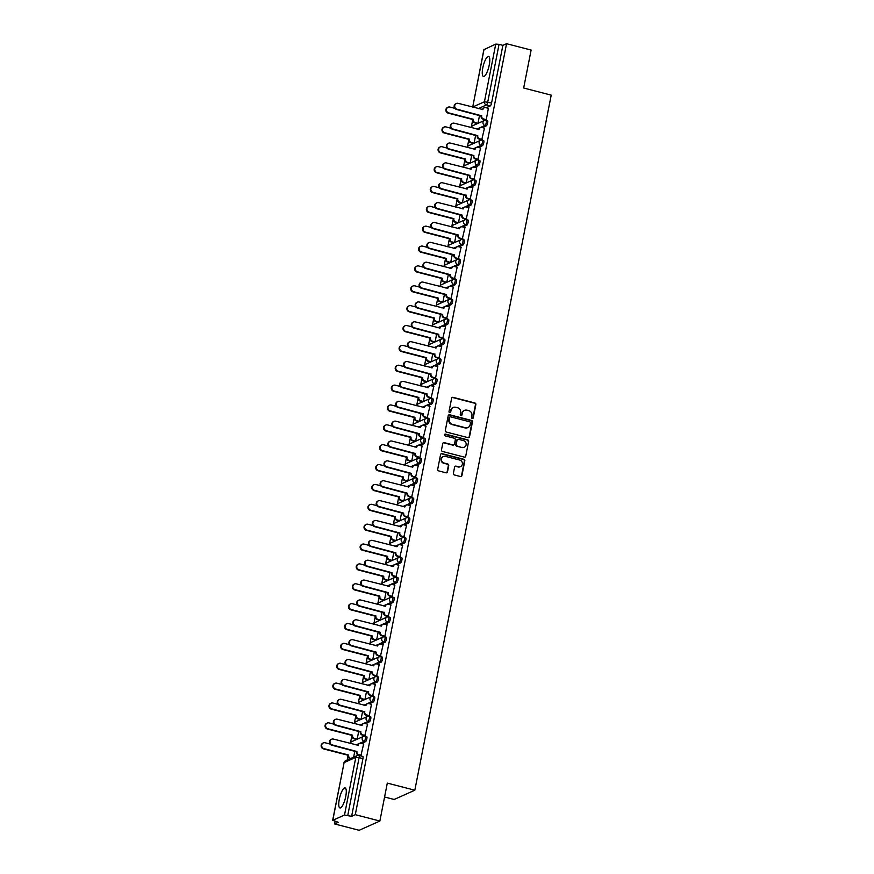 <?xml version="1.0" encoding="UTF-8"?>
<svg xmlns="http://www.w3.org/2000/svg" width="874" height="874" viewBox="0 0 874 874"><rect width="100%" height="100%" fill="white"/><g stroke="black" fill="none" stroke-linecap="round" stroke-linejoin="round"><path stroke-width="1.31" d="M472.244 418.482A0.907 0.852 65.9 0 0 473.26 417.827L475.86 404.542A1.3 1.224 65.9 0 0 474.899 402.98L453.082 397.331A1.3 1.224 65.9 0 0 451.629 398.26L449.017 411.545A0.907 0.852 65.9 0 0 450.241 412.594A0.907 0.852 65.9 0 0 450.711 411.982L451.05 410.267A4.162 3.911 65.9 0 1 455.715 407.273L457.539 407.743A4.162 3.911 65.9 0 1 460.631 412.747L460.292 414.462A0.907 0.852 65.9 0 0 461.516 415.521A0.907 0.852 65.9 0 0 461.985 414.91L462.324 413.183A4.162 3.911 65.9 0 1 466.989 410.19L468.803 410.66A4.162 3.911 65.9 0 1 471.894 415.663L471.567 417.39A0.907 0.852 65.9 0 0 472.244 418.482M472.561 418.504A0.907 0.852 65.9 0 0 472.845 418.012L475.445 404.728A1.3 1.224 65.9 0 0 474.484 403.165L452.666 397.517A1.3 1.224 65.9 0 0 452.109 397.506M450.023 412.659A0.907 0.852 65.9 0 0 450.307 412.167L451.05 410.267M461.286 415.576A0.907 0.852 65.9 0 0 461.57 415.084L462.324 413.183M345.743 796.487A10.346 2.83 -75.5 0 0 345.11 787.922A10.346 2.83 -75.5 0 0 339.287 799.382A10.346 2.83 -75.5 0 0 339.92 807.947A10.346 2.83 -75.5 0 0 345.743 796.487M489.254 64.993A10.346 2.83 -75.5 0 0 488.621 56.428A10.346 2.83 -75.5 0 0 482.798 67.888A10.346 2.83 -75.5 0 0 483.431 76.453A10.346 2.83 -75.5 0 0 489.254 64.993M453.377 473.391A1.3 1.224 65.9 0 0 454.349 474.953L460.467 476.538A1.3 1.224 65.9 0 0 461.92 475.609L464.815 460.86A1.3 1.224 65.9 0 0 463.854 459.287L442.036 453.639A1.3 1.224 65.9 0 0 440.572 454.578L437.688 469.327A1.3 1.224 65.9 0 0 438.65 470.889L446.046 472.812A1.3 1.224 65.9 0 0 447.499 471.873L448.733 465.558A1.3 1.224 65.9 0 0 447.772 463.996L444.101 463.045A3.485 3.267 65.9 0 1 443.337 456.523A3.485 3.267 65.9 0 1 445.412 456.359L459.779 460.074A3.485 3.267 65.9 0 1 460.543 466.596A3.485 3.267 65.9 0 1 458.468 466.76L456.075 466.148A1.3 1.224 65.9 0 0 454.611 467.077L453.377 473.391M506.549 43.7L531.119 50.069L523.668 88.012L551.21 95.146L414.833 790.216L387.302 783.093L379.862 821.036L355.292 814.677L506.549 43.7L502.878 45.339L499.054 44.345L487.736 102.04A2.655 0.721 104.5 0 1 486.414 104.956L478.329 108.573M468.093 437.666A1.3 1.224 65.9 0 0 469.546 436.727L472.441 421.978A1.3 1.224 65.9 0 0 471.479 420.416L449.662 414.768A1.3 1.224 65.9 0 0 448.209 415.707L445.314 430.456A1.3 1.224 65.9 0 0 446.275 432.018L468.093 437.666M468.628 441.414L465.733 456.173A1.3 1.224 65.9 0 1 464.28 457.102L442.463 451.454A1.3 1.224 65.9 0 1 441.501 449.892L442.736 443.577A1.3 1.224 65.9 0 1 444.189 442.637L453.038 444.932A1.3 1.224 65.9 0 0 454.502 443.992L455.321 439.808A1.3 1.224 65.9 0 0 454.349 438.245L445.139 435.864A0.907 0.852 65.9 0 1 444.942 434.149A0.907 0.852 65.9 0 1 445.489 434.105L467.666 439.851A1.3 1.224 65.9 0 1 468.628 441.414L465.733 456.173M379.862 821.036L359.159 830.3L334.589 823.931L335.07 821.473M472.79 119.52L471.272 127.254M468.89 139.381L467.372 147.116M464.99 159.254L463.482 166.978M461.101 179.115L459.582 186.85M457.2 198.988L455.682 206.712M453.3 218.85L451.782 226.585M449.4 238.722L447.881 246.446M445.511 258.584L443.992 266.319M441.61 278.456L440.092 286.18M437.71 298.318L436.192 306.053M433.81 318.18L432.291 325.915M429.91 338.052L428.402 345.776M426.02 357.914L424.502 365.649M422.12 377.787L420.602 385.51M418.22 397.648L416.701 405.383M414.32 417.521L412.812 425.245M410.43 437.382L408.912 445.117M406.53 457.255L405.012 464.979M402.63 477.117L401.111 484.852M398.73 496.978L397.222 504.713M394.84 516.851L393.322 524.586M390.94 536.712L389.422 544.447M387.04 556.585L385.521 564.309M383.14 576.447L381.621 584.182M379.25 596.319L377.732 604.043M375.35 616.181L373.832 623.916M371.45 636.054L369.931 643.777M367.55 655.915L366.031 663.65M363.65 675.788L362.142 683.512M359.76 695.649L358.242 703.384M355.86 715.511L354.341 723.246M351.96 735.384L350.441 743.108M348.06 755.245L347.109 760.096M384.571 797.001L394.141 799.481L414.833 790.216M355.292 814.677L351.621 816.316L344.498 815.049L332.786 820.293L338.249 822.292L334.589 823.931M502.878 45.339L491.559 103.034A2.655 0.721 104.5 0 1 490.238 105.951L486.228 107.742M483.988 49.621L495.755 44.082L499.054 44.345M485.649 119.88L486.261 119.694L488.369 108.289M481.76 139.742L484.469 128.161M477.859 159.614L480.569 148.023M473.959 179.476L476.68 167.895M470.059 199.348L472.779 187.757M466.17 219.21L468.879 207.63M462.27 239.083L464.979 227.491M458.369 258.944L461.09 247.353M454.469 278.817L457.189 267.226M450.569 298.679L451.181 298.493L453.289 287.087M446.68 318.54L449.389 306.96M442.779 338.413L445.5 326.821M438.879 358.274L441.599 346.694M434.979 378.147L435.591 377.961L437.699 366.556M431.09 398.009L433.799 386.428M427.189 417.881L429.899 406.29M423.289 437.743L426.009 426.162M419.389 457.615L420.001 457.419L422.109 446.024M415.5 477.477L418.209 465.886M411.599 497.339L414.309 485.758M407.699 517.211L410.419 505.62M403.799 537.073L406.519 525.493M399.91 556.946L402.619 545.354M396.009 576.807L398.719 565.227M392.109 596.68L394.829 585.088M388.209 616.541L390.929 604.961M384.309 636.414L384.921 636.228L387.029 624.823M380.419 656.276L383.129 644.684M376.519 676.137L379.229 664.557M372.619 696.01L375.339 684.418M368.719 715.872L369.331 715.686L371.439 704.291M364.829 735.744L367.539 724.153M360.929 755.606L363.639 744.025M366.512 736.585A2.655 0.721 -75.5 0 1 366.676 736.564A2.655 0.721 -75.5 0 1 366.785 739.033A2.655 0.721 -75.5 0 1 365.507 741.676L361.508 743.468M370.412 716.713A2.655 0.721 -75.5 0 1 370.576 716.691A2.655 0.721 -75.5 0 1 370.674 719.171A2.655 0.721 -75.5 0 1 369.407 721.804L365.408 723.606M374.301 696.851A2.655 0.721 -75.5 0 1 374.476 696.829A2.655 0.721 -75.5 0 1 374.575 699.298A2.655 0.721 -75.5 0 1 373.307 701.942L369.298 703.734M378.202 676.979A2.655 0.721 -75.5 0 1 378.366 676.957A2.655 0.721 -75.5 0 1 378.475 679.437A2.655 0.721 -75.5 0 1 377.207 682.081L373.198 683.872M382.102 657.117A2.655 0.721 -75.5 0 1 382.266 657.095A2.655 0.721 -75.5 0 1 382.375 659.564A2.655 0.721 -75.5 0 1 381.108 662.208L377.098 664M386.002 637.244A2.655 0.721 -75.5 0 1 386.166 637.233A2.655 0.721 -75.5 0 1 386.264 639.702A2.655 0.721 -75.5 0 1 384.997 642.346L380.998 644.138M389.902 617.383A2.655 0.721 -75.5 0 1 390.066 617.361A2.655 0.721 -75.5 0 1 390.165 619.83A2.655 0.721 -75.5 0 1 388.897 622.474L384.888 624.265M393.792 597.521A2.655 0.721 -75.5 0 1 393.956 597.499A2.655 0.721 -75.5 0 1 394.065 599.968A2.655 0.721 -75.5 0 1 392.797 602.612L388.788 604.404M397.692 577.648A2.655 0.721 -75.5 0 1 397.856 577.627A2.655 0.721 -75.5 0 1 397.965 580.107A2.655 0.721 -75.5 0 1 396.698 582.74L392.688 584.531M401.592 557.787A2.655 0.721 -75.5 0 1 401.756 557.765A2.655 0.721 -75.5 0 1 401.865 560.234A2.655 0.721 -75.5 0 1 400.587 562.878L396.588 564.67M405.492 537.914A2.655 0.721 -75.5 0 1 405.656 537.892A2.655 0.721 -75.5 0 1 405.755 540.372A2.655 0.721 -75.5 0 1 404.487 543.005L400.478 544.808M409.382 518.053A2.655 0.721 -75.5 0 1 409.545 518.031A2.655 0.721 -75.5 0 1 409.655 520.5A2.655 0.721 -75.5 0 1 408.387 523.144L404.378 524.935M413.282 498.18A2.655 0.721 -75.5 0 1 413.446 498.158A2.655 0.721 -75.5 0 1 413.555 500.638A2.655 0.721 -75.5 0 1 412.288 503.282L408.278 505.074M417.182 478.318A2.655 0.721 -75.5 0 1 417.346 478.297A2.655 0.721 -75.5 0 1 417.455 480.766A2.655 0.721 -75.5 0 1 416.177 483.409L412.178 485.201M421.082 458.446A2.655 0.721 -75.5 0 1 421.246 458.435A2.655 0.721 -75.5 0 1 421.344 460.904A2.655 0.721 -75.5 0 1 420.077 463.548L416.068 465.339M424.972 438.584A2.655 0.721 -75.5 0 1 425.146 438.562A2.655 0.721 -75.5 0 1 425.245 441.031A2.655 0.721 -75.5 0 1 423.977 443.675L419.968 445.467M428.872 418.712A2.655 0.721 -75.5 0 1 429.036 418.701A2.655 0.721 -75.5 0 1 429.145 421.17A2.655 0.721 -75.5 0 1 427.878 423.814L423.868 425.605M432.772 398.85A2.655 0.721 -75.5 0 1 432.936 398.828A2.655 0.721 -75.5 0 1 433.045 401.297A2.655 0.721 -75.5 0 1 431.767 403.941L427.768 405.733M436.672 378.988A2.655 0.721 -75.5 0 1 436.836 378.966A2.655 0.721 -75.5 0 1 436.934 381.435A2.655 0.721 -75.5 0 1 435.667 384.079L431.669 385.871M440.562 359.116A2.655 0.721 -75.5 0 1 440.736 359.094A2.655 0.721 -75.5 0 1 440.835 361.574A2.655 0.721 -75.5 0 1 439.567 364.207L435.558 365.998M444.462 339.254A2.655 0.721 -75.5 0 1 444.626 339.232A2.655 0.721 -75.5 0 1 444.735 341.701A2.655 0.721 -75.5 0 1 443.468 344.345L439.458 346.137M448.362 319.381A2.655 0.721 -75.5 0 1 448.526 319.36A2.655 0.721 -75.5 0 1 448.635 321.84A2.655 0.721 -75.5 0 1 447.368 324.483L443.358 326.275M452.262 299.52A2.655 0.721 -75.5 0 1 452.426 299.498A2.655 0.721 -75.5 0 1 452.524 301.967A2.655 0.721 -75.5 0 1 451.257 304.611L447.259 306.403M456.162 279.647A2.655 0.721 -75.5 0 1 456.326 279.625A2.655 0.721 -75.5 0 1 456.425 282.105A2.655 0.721 -75.5 0 1 455.157 284.749L451.148 286.541M460.052 259.786A2.655 0.721 -75.5 0 1 460.216 259.764A2.655 0.721 -75.5 0 1 460.325 262.233A2.655 0.721 -75.5 0 1 459.058 264.877L455.048 266.668M463.952 239.913A2.655 0.721 -75.5 0 1 464.116 239.902A2.655 0.721 -75.5 0 1 464.225 242.371A2.655 0.721 -75.5 0 1 462.958 245.015L458.948 246.807M467.852 220.051A2.655 0.721 -75.5 0 1 468.016 220.03A2.655 0.721 -75.5 0 1 468.125 222.499A2.655 0.721 -75.5 0 1 466.847 225.142L462.849 226.934M471.752 200.19A2.655 0.721 -75.5 0 1 471.916 200.168A2.655 0.721 -75.5 0 1 472.015 202.637A2.655 0.721 -75.5 0 1 470.747 205.281L466.738 207.072M475.642 180.317A2.655 0.721 -75.5 0 1 475.806 180.295A2.655 0.721 -75.5 0 1 475.915 182.775A2.655 0.721 -75.5 0 1 474.648 185.408L470.638 187.2M479.542 160.455A2.655 0.721 -75.5 0 1 479.706 160.434A2.655 0.721 -75.5 0 1 479.815 162.903A2.655 0.721 -75.5 0 1 478.548 165.547L474.538 167.338M483.442 140.583A2.655 0.721 -75.5 0 1 483.606 140.561A2.655 0.721 -75.5 0 1 483.715 143.041A2.655 0.721 -75.5 0 1 482.437 145.674L478.439 147.477M487.342 120.721A2.655 0.721 -75.5 0 1 487.506 120.699A2.655 0.721 -75.5 0 1 487.605 123.168A2.655 0.721 -75.5 0 1 486.337 125.812L482.328 127.604M477.444 123.605L474.811 122.917A2.655 2.491 -114.1 0 1 472.845 119.738L473.38 119.498A2.655 2.491 65.9 0 0 475.358 122.677L477.98 123.365L479.542 115.423M351.621 816.316L362.939 758.621A2.655 0.721 -75.5 0 0 362.776 756.425A2.655 0.721 -75.5 0 0 362.612 756.447M473.544 143.467L470.922 142.79A2.655 2.491 -114.1 0 1 468.945 139.6L469.491 139.359A2.655 2.491 65.9 0 0 471.457 142.549L474.09 143.227L475.642 135.284M469.655 163.34L467.022 162.651A2.655 2.491 -114.1 0 1 465.055 159.472L465.591 159.232A2.655 2.491 65.9 0 0 467.557 162.411L470.19 163.099L471.742 155.157M465.755 183.201L463.122 182.524A2.655 2.491 -114.1 0 1 461.155 179.334L461.691 179.094A2.655 2.491 65.9 0 0 463.657 182.284L466.29 182.961L467.852 175.018M461.854 203.074L459.221 202.386A2.655 2.491 -114.1 0 1 457.255 199.196L457.79 198.955A2.655 2.491 65.9 0 0 459.768 202.145L462.39 202.823L463.952 194.88M458.489 222.695L460.052 214.753M454.6 242.568L456.152 234.614M450.165 262.67L447.532 261.992A2.655 2.491 -114.1 0 1 445.565 258.802L446.101 258.562A2.655 2.491 65.9 0 0 448.067 261.741L450.7 262.429L452.262 254.487M446.264 282.531L443.631 281.854A2.655 2.491 -114.1 0 1 441.665 278.664L442.2 278.424A2.655 2.491 65.9 0 0 444.178 281.614L446.8 282.291L448.362 274.349M442.364 302.404L439.742 301.716A2.655 2.491 -114.1 0 1 437.765 298.537L438.311 298.296A2.655 2.491 65.9 0 0 440.278 301.475L442.899 302.164L444.462 294.221M438.475 322.266L435.842 321.588A2.655 2.491 -114.1 0 1 433.865 318.398L434.411 318.158A2.655 2.491 65.9 0 0 436.377 321.348L439.01 322.025L440.562 314.083M434.575 342.138L431.942 341.45A2.655 2.491 -114.1 0 1 429.975 338.271L430.511 338.03A2.655 2.491 65.9 0 0 432.477 341.21L435.11 341.898L436.672 333.955M430.674 362L428.042 361.323A2.655 2.491 -114.1 0 1 426.075 358.132L426.61 357.892A2.655 2.491 65.9 0 0 428.588 361.082L431.21 361.76L432.772 353.817M426.774 381.872L424.141 381.184A2.655 2.491 -114.1 0 1 422.175 378.005L422.71 377.754A2.655 2.491 65.9 0 0 424.688 380.944L427.31 381.621L428.872 373.69M422.885 401.734L420.252 401.057A2.655 2.491 -114.1 0 1 418.275 397.867L418.821 397.626A2.655 2.491 65.9 0 0 420.787 400.816L423.42 401.494L424.972 393.551M418.985 421.596L416.352 420.918A2.655 2.491 -114.1 0 1 414.385 417.728L414.921 417.488A2.655 2.491 65.9 0 0 416.887 420.678L419.52 421.355L421.071 413.413M415.084 441.468L412.452 440.791A2.655 2.491 -114.1 0 1 410.485 437.601L411.02 437.361A2.655 2.491 65.9 0 0 412.987 440.551L415.62 441.228L417.182 433.286M411.184 461.33L408.551 460.653A2.655 2.491 -114.1 0 1 406.585 457.463L407.12 457.222A2.655 2.491 65.9 0 0 409.098 460.412L411.72 461.09L413.282 453.147M407.284 481.203L404.662 480.514A2.655 2.491 -114.1 0 1 402.685 477.335L403.231 477.095A2.655 2.491 65.9 0 0 405.197 480.274L407.83 480.962L409.382 473.02M403.395 501.064L400.762 500.387A2.655 2.491 -114.1 0 1 398.795 497.197L399.331 496.956A2.655 2.491 65.9 0 0 401.297 500.147L403.93 500.824L405.481 492.881M399.494 520.937L396.862 520.249A2.655 2.491 -114.1 0 1 394.895 517.069L395.43 516.829A2.655 2.491 65.9 0 0 397.397 520.008L400.03 520.696L401.592 512.754M395.594 540.798L392.961 540.121A2.655 2.491 -114.1 0 1 390.995 536.931L391.53 536.691A2.655 2.491 65.9 0 0 393.508 539.881L396.13 540.558L397.692 532.616M391.694 560.671L389.072 559.983A2.655 2.491 -114.1 0 1 387.095 556.804L387.641 556.563A2.655 2.491 65.9 0 0 389.607 559.742L392.229 560.431L393.792 552.488M387.805 580.533L385.172 579.855A2.655 2.491 -114.1 0 1 383.205 576.665L383.741 576.425A2.655 2.491 65.9 0 0 385.707 579.615L388.34 580.292L389.891 572.35M383.904 600.405L381.272 599.717A2.655 2.491 -114.1 0 1 379.305 596.527L379.84 596.286A2.655 2.491 65.9 0 0 381.807 599.477L384.44 600.154L386.002 592.211M380.004 620.267L377.371 619.59A2.655 2.491 -114.1 0 1 375.405 616.399L375.94 616.159A2.655 2.491 65.9 0 0 377.918 619.349L380.54 620.027L382.102 612.084M376.104 640.129L373.482 639.451A2.655 2.491 -114.1 0 1 371.505 636.261L372.051 636.021A2.655 2.491 65.9 0 0 374.017 639.211L376.639 639.888L378.202 631.946M372.215 660.001L369.582 659.313A2.655 2.491 -114.1 0 1 367.604 656.134L368.151 655.893A2.655 2.491 65.9 0 0 370.117 659.072L372.75 659.761L374.301 651.818M368.315 679.863L365.682 679.185A2.655 2.491 -114.1 0 1 363.715 675.995L364.25 675.755A2.655 2.491 65.9 0 0 366.217 678.945L368.85 679.622L370.412 671.68M364.414 699.735L361.781 699.047A2.655 2.491 -114.1 0 1 359.815 695.868L360.35 695.628A2.655 2.491 65.9 0 0 362.328 698.807L364.95 699.495L366.512 691.553M360.514 719.597L357.881 718.92A2.655 2.491 -114.1 0 1 355.915 715.73L356.45 715.489A2.655 2.491 65.9 0 0 358.427 718.679L361.049 719.357L362.612 711.414M356.625 739.47L353.992 738.781A2.655 2.491 -114.1 0 1 352.014 735.602L352.561 735.362A2.655 2.491 65.9 0 0 354.527 738.541L357.16 739.229L358.711 731.287M353.631 757.179L354.811 751.148M464.302 410.485A4.162 3.911 65.9 0 0 461.909 413.369M453.027 407.568A4.162 3.911 65.9 0 0 450.634 410.452M468.65 437.677A1.3 1.224 65.9 0 0 469.13 436.913L472.026 422.164A1.3 1.224 65.9 0 0 471.064 420.602L449.247 414.953A1.3 1.224 65.9 0 0 448.69 414.942M470.474 422.918A0.907 0.852 65.9 0 0 469.797 421.825L450.656 416.865A0.907 0.852 65.9 0 0 449.629 417.521L449.28 419.334A4.162 3.911 65.9 0 0 452.371 424.338L465.46 427.725A4.162 3.911 65.9 0 0 470.125 424.731L470.474 422.918M449.913 417.029A0.907 0.852 65.9 0 0 449.214 417.706L449.629 417.521M467.732 427.615A4.162 3.911 65.9 0 1 465.044 427.91L451.956 424.524A4.162 3.911 65.9 0 1 448.865 419.509L449.214 417.706M464.837 457.113A1.3 1.224 65.9 0 0 465.318 456.348M453.595 444.942A1.3 1.224 65.9 0 1 452.623 445.117L443.774 442.823A1.3 1.224 65.9 0 0 443.216 442.812M468.213 441.599A1.3 1.224 65.9 0 0 467.251 440.037L445.074 434.291A0.907 0.852 65.9 0 0 444.746 434.28M462.215 447.313A3.485 3.267 65.9 0 0 466.159 443.708A3.485 3.267 65.9 0 0 463.537 440.627L458.468 439.316A1.3 1.224 65.9 0 0 457.015 440.245L456.195 444.44A1.3 1.224 65.9 0 0 457.157 446.002L461.811 447.499A3.485 3.267 65.9 0 0 464.083 447.226M457.495 439.491A1.3 1.224 65.9 0 0 456.599 440.43L457.015 440.245M461.811 447.499L456.741 446.188A1.3 1.224 65.9 0 1 455.78 444.626L456.599 440.43M460.336 466.683A3.485 3.267 65.9 0 1 458.052 466.945L455.66 466.334A1.3 1.224 65.9 0 0 455.103 466.323M443.14 456.621A3.485 3.267 65.9 0 0 443.686 463.231L444.101 463.045M446.603 472.812A1.3 1.224 65.9 0 0 447.084 472.058L448.329 465.744A1.3 1.224 65.9 0 0 447.357 464.181L443.686 463.231M461.024 476.548A1.3 1.224 65.9 0 0 461.505 475.795L464.4 461.046A1.3 1.224 65.9 0 0 463.438 459.473L441.621 453.825A1.3 1.224 65.9 0 0 441.064 453.814M454.808 108.321L449.881 107.054A3.048 2.862 65.9 0 0 446.428 110.211A3.048 2.862 65.9 0 0 448.723 112.91L473.424 119.301M472.889 119.541L448.187 113.15A3.048 2.862 -114.1 0 1 447.521 107.436L448.056 107.196M488.49 108.321L485.857 107.644A2.655 2.491 65.9 0 0 482.885 109.545L458.162 103.34A3.048 2.862 65.9 0 0 454.709 106.508A3.048 2.862 65.9 0 0 457.004 109.206L481.661 115.794A2.655 2.491 65.9 0 0 483.639 118.973L483.093 119.214A2.655 2.491 -114.1 0 1 481.126 116.034L456.468 109.447A3.048 2.862 -114.1 0 1 455.802 103.733L456.337 103.493M485.769 119.913L483.093 119.214M482.393 109.621A2.655 2.491 -114.1 0 1 483.737 108.005L484.272 107.764M486.261 119.662L483.639 118.973M481.705 115.597L481.159 115.838M450.908 128.194L445.98 126.916A3.048 2.862 65.9 0 0 442.528 130.073A3.048 2.862 65.9 0 0 444.833 132.772L469.524 139.174M468.988 139.414L444.287 133.012A3.048 2.862 -114.1 0 1 443.621 127.298L444.156 127.058M447.018 148.056L442.08 146.777A3.048 2.862 65.9 0 0 438.628 149.946A3.048 2.862 65.9 0 0 440.933 152.644L465.623 159.035M465.088 159.276L440.398 152.884A3.048 2.862 -114.1 0 1 439.72 147.171L440.267 146.93M484.589 128.194L481.956 127.506A2.655 2.491 65.9 0 0 478.996 129.418L454.262 123.212A3.048 2.862 65.9 0 0 450.809 126.369A3.048 2.862 65.9 0 0 453.114 129.068L477.772 135.656A2.655 2.491 65.9 0 0 479.739 138.846L479.203 139.086A2.655 2.491 -114.1 0 1 477.226 135.896L452.568 129.308A3.048 2.862 -114.1 0 1 451.902 123.595L452.437 123.354M481.869 139.774L479.203 139.086M478.493 129.483A2.655 2.491 -114.1 0 1 479.837 127.877L480.372 127.637M482.361 139.523L479.739 138.846M480.689 148.056L478.067 147.378A2.655 2.491 65.9 0 0 475.095 149.279L450.361 143.074A3.048 2.862 65.9 0 0 446.909 146.231A3.048 2.862 65.9 0 0 449.214 148.941L473.872 155.517A2.655 2.491 65.9 0 0 475.838 158.707L475.303 158.948A2.655 2.491 -114.1 0 1 473.326 155.769L448.679 149.181A3.048 2.862 -114.1 0 1 448.001 143.467L448.537 143.227M477.98 159.647L475.303 158.948M474.593 149.356A2.655 2.491 -114.1 0 1 475.937 147.739L476.483 147.498M478.471 159.385L475.838 158.707M443.118 167.928L438.18 166.65A3.048 2.862 65.9 0 0 434.739 169.807A3.048 2.862 65.9 0 0 437.033 172.506L461.734 178.908M461.188 179.148L436.497 172.746A3.048 2.862 -114.1 0 1 435.82 167.032L436.366 166.792M439.218 187.79L434.291 186.512A3.048 2.862 65.9 0 0 430.838 189.669A3.048 2.862 65.9 0 0 433.133 192.378L457.834 198.769M457.299 199.01L432.597 192.619A3.048 2.862 -114.1 0 1 431.931 186.905L432.466 186.665M457.954 222.936L455.332 222.258A2.655 2.491 -114.1 0 1 453.355 219.068L453.901 218.828A2.655 2.491 65.9 0 0 455.867 222.018L458.5 222.695M435.318 207.662L430.39 206.384A3.048 2.862 65.9 0 0 426.938 209.542A3.048 2.862 65.9 0 0 429.243 212.24L453.934 218.631M453.398 218.871L428.697 212.48A3.048 2.862 -114.1 0 1 428.031 206.767L428.566 206.526M476.789 167.917L474.167 167.24A2.655 2.491 65.9 0 0 471.195 169.152L446.461 162.946A3.048 2.862 65.9 0 0 443.009 166.104A3.048 2.862 65.9 0 0 445.314 168.802L469.972 175.39A2.655 2.491 65.9 0 0 471.938 178.58L471.403 178.82A2.655 2.491 -114.1 0 1 469.436 175.63L444.779 169.043A3.048 2.862 -114.1 0 1 444.101 163.329L444.648 163.088M474.079 179.509L471.403 178.82M470.693 169.217A2.655 2.491 -114.1 0 1 472.047 167.611L472.583 167.371M474.571 179.257L471.938 178.58M472.9 187.79L470.267 187.112A2.655 2.491 65.9 0 0 467.295 189.013L442.561 182.808A3.048 2.862 65.9 0 0 439.119 185.965A3.048 2.862 65.9 0 0 441.414 188.664L466.071 195.252A2.655 2.491 65.9 0 0 468.049 198.442L467.503 198.682A2.655 2.491 -114.1 0 1 465.536 195.492L440.878 188.904A3.048 2.862 -114.1 0 1 440.212 183.201L440.747 182.961M470.179 199.381L467.503 198.682M466.803 189.09A2.655 2.491 -114.1 0 1 468.147 187.473L468.683 187.233M470.671 199.119L468.049 198.442M466.115 195.066L465.569 195.306M468.999 207.651L466.366 206.974A2.655 2.491 65.9 0 0 463.406 208.886L438.672 202.681A3.048 2.862 65.9 0 0 435.219 205.838A3.048 2.862 65.9 0 0 437.513 208.536L462.171 215.124A2.655 2.491 65.9 0 0 464.149 218.314L463.602 218.555A2.655 2.491 -114.1 0 1 461.636 215.365L436.978 208.777A3.048 2.862 -114.1 0 1 436.312 203.063L436.847 202.823M466.279 219.243L463.602 218.555M462.903 208.952A2.655 2.491 -114.1 0 1 464.247 207.346L464.782 207.105M466.771 218.992L464.149 218.314M465.099 227.524L462.477 226.847A2.655 2.491 65.9 0 0 459.506 228.748L434.771 222.542A3.048 2.862 65.9 0 0 431.319 225.7A3.048 2.862 65.9 0 0 433.624 228.398L458.282 234.986A2.655 2.491 65.9 0 0 460.248 238.176L459.713 238.416A2.655 2.491 -114.1 0 1 457.736 235.226L433.078 228.638A3.048 2.862 -114.1 0 1 432.412 222.925L432.947 222.684M462.39 239.105L459.713 238.416M459.003 228.824A2.655 2.491 -114.1 0 1 460.347 227.207L460.893 226.967M462.881 238.853L460.248 238.176M461.199 247.386L458.577 246.708A2.655 2.491 65.9 0 0 455.605 248.62L430.871 242.415A3.048 2.862 65.9 0 0 427.419 245.572A3.048 2.862 65.9 0 0 429.724 248.271L454.382 254.858A2.655 2.491 65.9 0 0 456.348 258.038L455.813 258.278A2.655 2.491 -114.1 0 1 453.846 255.099L429.189 248.511A3.048 2.862 -114.1 0 1 428.511 242.797L429.058 242.557M458.489 258.977L455.813 258.278M455.103 248.686A2.655 2.491 -114.1 0 1 456.457 247.08L456.993 246.839M458.981 258.726L456.348 258.038M457.31 267.258L454.677 266.57A2.655 2.491 65.9 0 0 451.705 268.482L426.971 262.276A3.048 2.862 65.9 0 0 423.529 265.434A3.048 2.862 65.9 0 0 425.824 268.132L450.481 274.72A2.655 2.491 65.9 0 0 452.448 277.91L451.913 278.151A2.655 2.491 -114.1 0 1 449.946 274.96L425.288 268.373A3.048 2.862 -114.1 0 1 424.622 262.659L425.157 262.418M454.589 278.839L451.913 278.151M451.213 268.558A2.655 2.491 -114.1 0 1 452.557 266.941L453.093 266.701M455.081 278.588L452.448 277.91M450.525 274.534L449.979 274.775M453.409 287.12L450.776 286.443A2.655 2.491 65.9 0 0 447.805 288.344L423.082 282.138A3.048 2.862 65.9 0 0 419.629 285.306A3.048 2.862 65.9 0 0 421.923 288.005L446.581 294.593A2.655 2.491 65.9 0 0 448.559 297.772L448.012 298.012A2.655 2.491 -114.1 0 1 446.046 294.833L421.388 288.245A3.048 2.862 -114.1 0 1 420.722 282.531L421.257 282.291M450.689 298.711L448.012 298.012M447.313 288.42A2.655 2.491 -114.1 0 1 448.657 286.803L449.192 286.563M451.181 298.46L448.559 297.772M449.509 306.993L446.876 306.304A2.655 2.491 65.9 0 0 443.916 308.216L419.181 302.011A3.048 2.862 65.9 0 0 415.729 305.168A3.048 2.862 65.9 0 0 418.034 307.867L442.692 314.454A2.655 2.491 65.9 0 0 444.658 317.644L444.123 317.885A2.655 2.491 -114.1 0 1 442.146 314.695L417.488 308.107A3.048 2.862 -114.1 0 1 416.822 302.393L417.357 302.153M446.8 318.573L444.123 317.885M443.413 308.282A2.655 2.491 -114.1 0 1 444.757 306.676L445.303 306.435M447.291 318.322L444.658 317.644M445.609 326.854L442.987 326.177A2.655 2.491 65.9 0 0 440.015 328.078L415.281 321.872A3.048 2.862 65.9 0 0 411.829 325.03A3.048 2.862 65.9 0 0 414.134 327.739L438.792 334.327A2.655 2.491 65.9 0 0 440.758 337.506L440.223 337.746A2.655 2.491 -114.1 0 1 438.256 334.567L413.599 327.979A3.048 2.862 -114.1 0 1 412.921 322.266L413.457 322.025M442.899 338.446L440.223 337.746M439.513 328.154A2.655 2.491 -114.1 0 1 440.867 326.537L441.403 326.297M443.391 338.194L440.758 337.506M441.72 346.727L439.087 346.038A2.655 2.491 65.9 0 0 436.115 347.95L411.381 341.745A3.048 2.862 65.9 0 0 407.94 344.902A3.048 2.862 65.9 0 0 410.234 347.601L434.891 354.188A2.655 2.491 65.9 0 0 436.858 357.379L436.323 357.619A2.655 2.491 -114.1 0 1 434.356 354.429L409.698 347.841A3.048 2.862 -114.1 0 1 409.021 342.127L409.567 341.887M438.999 358.307L436.323 357.619M435.613 348.016A2.655 2.491 -114.1 0 1 436.967 346.41L437.503 346.17M439.491 358.056L436.858 357.379M434.935 353.992L434.389 354.243M437.819 366.588L435.186 365.911A2.655 2.491 65.9 0 0 432.215 367.812L407.492 361.607A3.048 2.862 65.9 0 0 404.039 364.764A3.048 2.862 65.9 0 0 406.334 367.462L430.991 374.05A2.655 2.491 65.9 0 0 432.969 377.24L432.422 377.481A2.655 2.491 -114.1 0 1 430.456 374.291L405.798 367.714A3.048 2.862 -114.1 0 1 405.132 362L405.667 361.76M435.099 378.18L432.422 377.481M431.723 367.888A2.655 2.491 -114.1 0 1 433.067 366.272L433.602 366.031M435.591 377.918L432.969 377.24M431.035 373.864L430.489 374.105M433.919 386.45L431.286 385.773A2.655 2.491 65.9 0 0 428.326 387.685L403.591 381.479A3.048 2.862 65.9 0 0 400.139 384.636A3.048 2.862 65.9 0 0 402.444 387.335L427.102 393.923A2.655 2.491 65.9 0 0 429.068 397.113L428.533 397.353A2.655 2.491 -114.1 0 1 426.556 394.163L401.898 387.575A3.048 2.862 -114.1 0 1 401.232 381.862L401.767 381.621M431.199 398.041L428.533 397.353M427.823 387.75A2.655 2.491 -114.1 0 1 429.167 386.144L429.713 385.904M431.69 397.79L429.068 397.113M430.019 406.323L427.397 405.645A2.655 2.491 65.9 0 0 424.425 407.546L399.691 401.341A3.048 2.862 65.9 0 0 396.239 404.498A3.048 2.862 65.9 0 0 398.544 407.197L423.202 413.784A2.655 2.491 65.9 0 0 425.168 416.974L424.633 417.215A2.655 2.491 -114.1 0 1 422.666 414.025L398.009 407.437A3.048 2.862 -114.1 0 1 397.331 401.723L397.867 401.483M427.31 417.903L424.633 417.215M423.923 407.623A2.655 2.491 -114.1 0 1 425.267 406.006L425.813 405.765M427.801 417.652L425.168 416.974M426.119 426.184L423.497 425.507A2.655 2.491 65.9 0 0 420.525 427.419L395.791 421.213A3.048 2.862 65.9 0 0 392.339 424.371A3.048 2.862 65.9 0 0 394.644 427.069L419.302 433.657A2.655 2.491 65.9 0 0 421.268 436.836L420.733 437.076A2.655 2.491 -114.1 0 1 418.766 433.897L394.108 427.31A3.048 2.862 -114.1 0 1 393.431 421.596L393.977 421.355M423.409 437.776L420.733 437.076M420.023 427.484A2.655 2.491 -114.1 0 1 421.377 425.878L421.913 425.638M423.901 437.524L421.268 436.836M422.229 446.057L419.596 445.369A2.655 2.491 65.9 0 0 416.625 447.28L391.902 441.075A3.048 2.862 65.9 0 0 388.449 444.232A3.048 2.862 65.9 0 0 390.744 446.931L415.401 453.519A2.655 2.491 65.9 0 0 417.379 456.709L416.832 456.949A2.655 2.491 -114.1 0 1 414.866 453.759L390.208 447.171A3.048 2.862 -114.1 0 1 389.542 441.457L390.077 441.217M419.509 457.637L416.832 456.949M416.133 447.357A2.655 2.491 -114.1 0 1 417.477 445.74L418.012 445.5M420.001 457.386L417.379 456.709M415.445 453.333L414.899 453.573M418.329 465.918L415.696 465.241A2.655 2.491 65.9 0 0 412.736 467.142L388.001 460.948A3.048 2.862 65.9 0 0 384.549 464.105A3.048 2.862 65.9 0 0 386.854 466.803L411.501 473.391A2.655 2.491 65.9 0 0 413.478 476.57L412.943 476.811A2.655 2.491 -114.1 0 1 410.966 473.632L386.308 467.044A3.048 2.862 -114.1 0 1 385.642 461.33L386.177 461.09M415.609 477.51L412.943 476.811M412.233 467.219A2.655 2.491 -114.1 0 1 413.577 465.602L414.112 465.361M416.1 477.259L413.478 476.57M414.429 485.791L411.807 485.103A2.655 2.491 65.9 0 0 408.835 487.015L384.101 480.809A3.048 2.862 65.9 0 0 380.649 483.967A3.048 2.862 65.9 0 0 382.954 486.665L407.612 493.253A2.655 2.491 65.9 0 0 409.578 496.443L409.043 496.683A2.655 2.491 -114.1 0 1 407.066 493.493L382.419 486.905A3.048 2.862 -114.1 0 1 381.741 481.192L382.277 480.951M411.72 497.372L409.043 496.683M408.333 487.08A2.655 2.491 -114.1 0 1 409.677 485.474L410.223 485.234M412.211 497.12L409.578 496.443M410.529 505.653L407.907 504.975A2.655 2.491 65.9 0 0 404.935 506.876L380.201 500.671A3.048 2.862 65.9 0 0 376.749 503.839A3.048 2.862 65.9 0 0 379.054 506.538L403.712 513.125A2.655 2.491 65.9 0 0 405.678 516.305L405.143 516.545A2.655 2.491 -114.1 0 1 403.176 513.366L378.518 506.778A3.048 2.862 -114.1 0 1 377.841 501.064L378.387 500.824M407.819 517.244L405.143 516.545M404.433 506.953A2.655 2.491 -114.1 0 1 405.787 505.336L406.323 505.096M408.311 516.993L405.678 516.305M406.639 525.525L404.007 524.837A2.655 2.491 65.9 0 0 401.035 526.749L376.301 520.543A3.048 2.862 65.9 0 0 372.859 523.701A3.048 2.862 65.9 0 0 375.154 526.399L399.811 532.987A2.655 2.491 65.9 0 0 401.778 536.177L401.242 536.418A2.655 2.491 -114.1 0 1 399.276 533.227L374.618 526.64A3.048 2.862 -114.1 0 1 373.952 520.926L374.487 520.686M403.919 537.106L401.242 536.418M400.543 526.814A2.655 2.491 -114.1 0 1 401.887 525.208L402.422 524.968M404.411 536.855L401.778 536.177M399.855 532.801L399.309 533.042M454.065 242.797L451.432 242.12A2.655 2.491 -114.1 0 1 449.465 238.93L450.001 238.689A2.655 2.491 65.9 0 0 451.967 241.88L454.6 242.557M431.428 227.524L426.49 226.246A3.048 2.862 65.9 0 0 423.038 229.403A3.048 2.862 65.9 0 0 425.343 232.102L450.034 238.504M449.498 238.744L424.808 232.342A3.048 2.862 -114.1 0 1 424.13 226.639L424.666 226.399M427.528 247.397L422.59 246.118A3.048 2.862 65.9 0 0 419.138 249.276A3.048 2.862 65.9 0 0 421.443 251.974L446.133 258.365M445.598 258.606L420.907 252.215A3.048 2.862 -114.1 0 1 420.23 246.501L420.776 246.26M423.628 267.258L418.701 265.98A3.048 2.862 65.9 0 0 415.248 269.137A3.048 2.862 65.9 0 0 417.543 271.836L442.244 278.238M441.698 278.478L417.007 272.076A3.048 2.862 -114.1 0 1 416.341 266.362L416.876 266.122M419.728 287.12L414.8 285.853A3.048 2.862 65.9 0 0 411.348 289.01A3.048 2.862 65.9 0 0 413.653 291.708L438.344 298.1M437.808 298.34L413.107 291.949A3.048 2.862 -114.1 0 1 412.441 286.235L412.976 285.995M415.827 306.993L410.9 305.714A3.048 2.862 65.9 0 0 407.448 308.872A3.048 2.862 65.9 0 0 409.753 311.57L434.444 317.972M433.908 318.212L409.218 311.81A3.048 2.862 -114.1 0 1 408.54 306.097L409.076 305.856M411.938 326.854L407 325.576A3.048 2.862 65.9 0 0 403.548 328.744A3.048 2.862 65.9 0 0 405.853 331.443L430.543 337.834M430.008 338.074L405.317 331.683A3.048 2.862 -114.1 0 1 404.64 325.969L405.186 325.729M408.038 346.727L403.1 345.449A3.048 2.862 65.9 0 0 399.658 348.606A3.048 2.862 65.9 0 0 401.953 351.304L426.654 357.706M426.108 357.947L401.417 351.545A3.048 2.862 -114.1 0 1 400.751 345.831L401.286 345.591M404.138 366.588L399.21 365.31A3.048 2.862 65.9 0 0 395.758 368.467A3.048 2.862 65.9 0 0 398.063 371.177L422.754 377.568M422.218 377.808L397.517 371.417A3.048 2.862 -114.1 0 1 396.851 365.703L397.386 365.463M400.237 386.461L395.31 385.183A3.048 2.862 65.9 0 0 391.858 388.34A3.048 2.862 65.9 0 0 394.163 391.039L418.854 397.43M418.318 397.67L393.617 391.279A3.048 2.862 -114.1 0 1 392.95 385.565L393.486 385.325M396.348 406.323L391.41 405.044A3.048 2.862 65.9 0 0 387.958 408.202A3.048 2.862 65.9 0 0 390.263 410.9L414.953 417.302M414.418 417.543L389.728 411.151A3.048 2.862 -114.1 0 1 389.05 405.438L389.596 405.197M392.448 426.195L387.51 424.917A3.048 2.862 65.9 0 0 384.068 428.074A3.048 2.862 65.9 0 0 386.363 430.773L411.064 437.164M410.518 437.404L385.827 431.013A3.048 2.862 -114.1 0 1 385.161 425.299L385.696 425.059M388.548 446.057L383.62 444.779A3.048 2.862 65.9 0 0 380.168 447.936A3.048 2.862 65.9 0 0 382.462 450.634L407.164 457.036M406.628 457.277L381.927 450.875A3.048 2.862 -114.1 0 1 381.261 445.161L381.796 444.921M384.647 465.929L379.72 464.651A3.048 2.862 65.9 0 0 376.268 467.808A3.048 2.862 65.9 0 0 378.573 470.507L403.264 476.898M402.728 477.138L378.027 470.747A3.048 2.862 -114.1 0 1 377.36 465.034L377.896 464.793M380.758 485.791L375.82 484.513A3.048 2.862 65.9 0 0 372.368 487.67A3.048 2.862 65.9 0 0 374.673 490.369L399.363 496.771M398.828 497.011L374.138 490.609A3.048 2.862 -114.1 0 1 373.46 484.895L374.006 484.655M376.858 505.653L371.92 504.374A3.048 2.862 65.9 0 0 368.478 507.543A3.048 2.862 65.9 0 0 370.773 510.241L395.474 516.632M394.928 516.873L370.237 510.482A3.048 2.862 -114.1 0 1 369.56 504.768L370.106 504.527M372.958 525.525L368.03 524.247A3.048 2.862 65.9 0 0 364.578 527.404A3.048 2.862 65.9 0 0 366.872 530.103L391.574 536.505M391.039 536.745L366.337 530.343A3.048 2.862 -114.1 0 1 365.671 524.629L366.206 524.389M369.057 545.387L364.13 544.109A3.048 2.862 65.9 0 0 360.678 547.266A3.048 2.862 65.9 0 0 362.983 549.975L387.674 556.367M387.138 556.607L362.437 550.216A3.048 2.862 -114.1 0 1 361.77 544.502L362.306 544.262M365.157 565.26L360.23 563.981A3.048 2.862 65.9 0 0 356.778 567.139A3.048 2.862 65.9 0 0 359.083 569.837L383.773 576.228M383.238 576.479L358.548 570.077A3.048 2.862 -114.1 0 1 357.87 564.364L358.406 564.123M361.268 585.121L356.33 583.843A3.048 2.862 65.9 0 0 352.877 587A3.048 2.862 65.9 0 0 355.183 589.71L379.873 596.101M379.338 596.341L354.647 589.95A3.048 2.862 -114.1 0 1 353.97 584.236L354.516 583.996M357.368 604.994L352.441 603.716A3.048 2.862 65.9 0 0 348.988 606.873A3.048 2.862 65.9 0 0 351.282 609.571L375.984 615.962M375.438 616.203L350.747 609.812A3.048 2.862 -114.1 0 1 350.081 604.098L350.616 603.858M402.739 545.387L400.106 544.71A2.655 2.491 65.9 0 0 397.135 546.611L372.411 540.405A3.048 2.862 65.9 0 0 368.959 543.562A3.048 2.862 65.9 0 0 371.253 546.272L395.911 552.849A2.655 2.491 65.9 0 0 397.889 556.039L397.342 556.279A2.655 2.491 -114.1 0 1 395.376 553.089L370.718 546.512A3.048 2.862 -114.1 0 1 370.052 540.798L370.587 540.558M400.019 556.978L397.342 556.279M396.643 546.687A2.655 2.491 -114.1 0 1 397.987 545.07L398.522 544.83M400.511 556.716L397.889 556.039M398.839 565.249L396.217 564.571A2.655 2.491 65.9 0 0 393.245 566.483L368.511 560.278A3.048 2.862 65.9 0 0 365.059 563.435A3.048 2.862 65.9 0 0 367.364 566.134L392.022 572.721A2.655 2.491 65.9 0 0 393.988 575.911L393.453 576.152A2.655 2.491 -114.1 0 1 391.476 572.962L366.818 566.374A3.048 2.862 -114.1 0 1 366.151 560.66L366.687 560.42M396.13 576.84L393.453 576.152M392.743 566.549A2.655 2.491 -114.1 0 1 394.087 564.943L394.633 564.702M396.621 576.589L393.988 575.911M394.939 585.121L392.317 584.444A2.655 2.491 65.9 0 0 389.345 586.345L364.611 580.139A3.048 2.862 65.9 0 0 361.159 583.297A3.048 2.862 65.9 0 0 363.464 585.995L388.122 592.583A2.655 2.491 65.9 0 0 390.088 595.773L389.553 596.013A2.655 2.491 -114.1 0 1 387.586 592.823L362.928 586.236A3.048 2.862 -114.1 0 1 362.251 580.533L362.797 580.281M392.229 596.702L389.553 596.013M388.843 586.421A2.655 2.491 -114.1 0 1 390.197 584.804L390.733 584.564M392.721 596.45L390.088 595.773M391.049 604.983L388.417 604.305A2.655 2.491 65.9 0 0 385.445 606.217L360.711 600.012A3.048 2.862 65.9 0 0 357.269 603.169A3.048 2.862 65.9 0 0 359.564 605.868L384.221 612.456A2.655 2.491 65.9 0 0 386.188 615.635L385.653 615.886A2.655 2.491 -114.1 0 1 383.686 612.696L359.028 606.108A3.048 2.862 -114.1 0 1 358.362 600.394L358.897 600.154M388.329 616.574L385.653 615.886M384.953 606.283A2.655 2.491 -114.1 0 1 386.297 604.677L386.832 604.437M388.821 616.323L386.188 615.635M384.265 612.259L383.719 612.499M353.467 624.855L348.54 623.577A3.048 2.862 65.9 0 0 345.088 626.734A3.048 2.862 65.9 0 0 347.393 629.433L372.084 635.835M371.548 636.075L346.847 629.673A3.048 2.862 -114.1 0 1 346.18 623.97L346.716 623.719M387.149 624.855L384.516 624.167A2.655 2.491 65.9 0 0 381.545 626.079L356.821 619.874A3.048 2.862 65.9 0 0 353.369 623.031A3.048 2.862 65.9 0 0 355.663 625.729L380.321 632.317A2.655 2.491 65.9 0 0 382.299 635.507L381.752 635.748A2.655 2.491 -114.1 0 1 379.786 632.558L355.128 625.97A3.048 2.862 -114.1 0 1 354.462 620.256L354.997 620.016M384.429 636.436L381.752 635.748M381.053 626.155A2.655 2.491 -114.1 0 1 382.397 624.539L382.932 624.298M384.921 636.185L382.299 635.507M349.567 644.728L344.64 643.45A3.048 2.862 65.9 0 0 341.188 646.607A3.048 2.862 65.9 0 0 343.493 649.306L368.183 655.697M367.648 655.937L342.958 649.546A3.048 2.862 -114.1 0 1 342.28 643.832L342.816 643.592M383.249 644.717L380.616 644.04A2.655 2.491 65.9 0 0 377.655 645.952L352.921 639.746A3.048 2.862 65.9 0 0 349.469 642.903A3.048 2.862 65.9 0 0 351.774 645.602L376.432 652.19A2.655 2.491 65.9 0 0 378.398 655.369L377.863 655.609A2.655 2.491 -114.1 0 1 375.886 652.43L351.228 645.842A3.048 2.862 -114.1 0 1 350.561 640.129L351.097 639.888M380.54 656.308L377.863 655.609M377.153 646.017A2.655 2.491 -114.1 0 1 378.497 644.411L379.043 644.16M381.031 656.057L378.398 655.369M345.678 664.59L340.74 663.311A3.048 2.862 65.9 0 0 337.288 666.469A3.048 2.862 65.9 0 0 339.593 669.167L364.283 675.569M363.748 675.81L339.057 669.408A3.048 2.862 -114.1 0 1 338.38 663.694L338.926 663.453M379.349 664.59L376.727 663.901A2.655 2.491 65.9 0 0 373.755 665.813L349.021 659.608A3.048 2.862 65.9 0 0 345.569 662.765A3.048 2.862 65.9 0 0 347.874 665.464L372.532 672.051A2.655 2.491 65.9 0 0 374.498 675.241L373.963 675.482A2.655 2.491 -114.1 0 1 371.996 672.292L347.339 665.704A3.048 2.862 -114.1 0 1 346.661 659.99L347.197 659.75M376.639 676.17L373.963 675.482M373.253 665.879A2.655 2.491 -114.1 0 1 374.607 664.273L375.143 664.032M377.131 675.919L374.498 675.241M341.778 684.451L336.84 683.184A3.048 2.862 65.9 0 0 333.398 686.341A3.048 2.862 65.9 0 0 335.692 689.04L360.394 695.431M359.848 695.671L335.157 689.28A3.048 2.862 -114.1 0 1 334.491 683.566L335.026 683.326M375.459 684.451L372.827 683.774A2.655 2.491 65.9 0 0 369.855 685.675L345.121 679.469A3.048 2.862 65.9 0 0 341.668 682.638A3.048 2.862 65.9 0 0 343.974 685.336L368.631 691.924A2.655 2.491 65.9 0 0 370.598 695.103L370.063 695.343A2.655 2.491 -114.1 0 1 368.096 692.164L343.438 685.577A3.048 2.862 -114.1 0 1 342.761 679.863L343.307 679.622M372.739 696.043L370.063 695.343M369.352 685.751A2.655 2.491 -114.1 0 1 370.707 684.134L371.242 683.894M373.231 695.791L370.598 695.103M368.675 691.727L368.129 691.968M337.877 704.324L332.95 703.046A3.048 2.862 65.9 0 0 329.498 706.203A3.048 2.862 65.9 0 0 331.792 708.901L356.494 715.303M355.958 715.544L331.257 709.142A3.048 2.862 -114.1 0 1 330.591 703.428L331.126 703.188M371.559 704.324L368.926 703.636A2.655 2.491 65.9 0 0 365.955 705.547L341.231 699.342A3.048 2.862 65.9 0 0 337.779 702.499A3.048 2.862 65.9 0 0 340.073 705.198L364.731 711.786A2.655 2.491 65.9 0 0 366.709 714.976L366.162 715.216A2.655 2.491 -114.1 0 1 364.196 712.026L339.538 705.438A3.048 2.862 -114.1 0 1 338.872 699.724L339.407 699.484M368.839 715.904L366.162 715.216M365.463 705.613A2.655 2.491 -114.1 0 1 366.807 704.007L367.342 703.767M369.331 715.653L366.709 714.976M364.775 711.6L364.229 711.84M333.977 724.185L329.05 722.907A3.048 2.862 65.9 0 0 325.598 726.076A3.048 2.862 65.9 0 0 327.903 728.774L352.593 735.165M352.058 735.405L327.357 729.014A3.048 2.862 -114.1 0 1 326.69 723.301L327.226 723.06M367.659 724.185L365.026 723.508A2.655 2.491 65.9 0 0 362.065 725.409L337.331 719.204A3.048 2.862 65.9 0 0 333.879 722.361A3.048 2.862 65.9 0 0 336.184 725.07L360.842 731.647A2.655 2.491 65.9 0 0 362.808 734.837L362.273 735.078A2.655 2.491 -114.1 0 1 360.296 731.899L335.638 725.311A3.048 2.862 -114.1 0 1 334.971 719.597L335.507 719.357M364.939 735.777L362.273 735.078M361.563 725.486A2.655 2.491 -114.1 0 1 362.907 723.869L363.453 723.628M365.43 735.515L362.808 734.837M350.256 758.698L350.092 758.654A2.655 2.491 -114.1 0 1 348.125 755.464L348.66 755.223A2.655 2.491 65.9 0 0 350.627 758.414L350.791 758.457M330.088 744.058L325.15 742.78A3.048 2.862 65.9 0 0 321.698 745.937A3.048 2.862 65.9 0 0 324.003 748.636L348.693 755.038M348.158 755.278L323.467 748.876A3.048 2.862 -114.1 0 1 322.79 743.162L323.336 742.922M363.759 744.047L361.137 743.37A2.655 2.491 65.9 0 0 358.165 745.282L333.431 739.076A3.048 2.862 65.9 0 0 329.979 742.234A3.048 2.862 65.9 0 0 332.284 744.932L356.942 751.52A2.655 2.491 65.9 0 0 358.908 754.71L358.373 754.95A2.655 2.491 -114.1 0 1 356.406 751.76L331.749 745.172A3.048 2.862 -114.1 0 1 331.071 739.459L331.607 739.218M361.049 755.639L358.373 754.95M357.663 745.347A2.655 2.491 -114.1 0 1 359.006 743.741L359.553 743.501M361.541 755.387L358.908 754.71M344.498 815.049L355.816 757.365L344.105 762.609L332.786 820.293M490.238 105.951L486.414 104.956A2.655 2.491 65.9 0 1 484.436 101.766L495.755 44.082M484.043 49.315L472.725 107.01L484.436 101.766L491.559 103.034M365.507 741.676L364.152 741.327L356.079 744.943M369.407 721.804L368.052 721.454L359.968 725.07M373.307 701.942L371.953 701.593L363.868 705.209M377.207 682.081L375.842 681.72L367.768 685.336M381.108 662.208L379.742 661.858L371.668 665.475M384.997 642.346L383.642 641.986L375.558 645.602M388.897 622.474L387.543 622.124L379.458 625.74M392.797 602.612L391.432 602.262L383.358 605.868M396.698 582.74L395.332 582.39L387.258 586.006M400.587 562.878L399.232 562.528L391.159 566.144M404.487 543.005L403.132 542.656L395.048 546.272M408.387 523.144L407.033 522.794L398.948 526.41M412.288 503.282L410.922 502.921L402.848 506.538M416.177 483.409L414.822 483.06L406.749 486.676M420.077 463.548L418.722 463.187L410.638 466.803M423.977 443.675L422.623 443.326L414.538 446.942M427.878 423.814L426.512 423.464L418.438 427.069M431.767 403.941L430.412 403.591L422.339 407.208M435.667 384.079L434.312 383.73L426.228 387.346M439.567 364.207L438.213 363.857L430.128 367.473M443.468 344.345L442.102 343.995L434.028 347.612M447.368 324.483L446.002 324.123L437.929 327.739M451.257 304.611L449.902 304.261L441.818 307.877M455.157 284.749L453.803 284.389L445.718 288.005M459.058 264.877L457.703 264.527L449.618 268.143M462.958 245.015L461.592 244.665L453.519 248.271M466.847 225.142L465.492 224.793L457.419 228.409M470.747 205.281L469.393 204.931L461.308 208.536M474.648 185.408L473.293 185.059L465.208 188.675M478.548 165.547L477.182 165.197L469.109 168.813M482.437 145.674L481.082 145.324L473.009 148.941M486.337 125.812L484.983 125.463L476.898 129.079M485.977 120.372A2.655 0.721 104.5 0 1 486.141 120.35A2.655 0.721 104.5 0 1 486.25 122.819A2.655 0.721 104.5 0 1 484.983 125.463A2.655 2.491 -114.1 0 1 484.393 120.492A2.655 2.491 -114.1 0 1 485.977 120.372M471.283 127.615A2.655 2.491 -114.1 0 1 471.294 127.517A2.655 2.491 65.9 0 1 472.681 125.736A2.655 2.655 0 0 0 471.173 127.593M482.087 140.233A2.655 0.721 104.5 0 1 482.251 140.211A2.655 0.721 104.5 0 1 482.35 142.68A2.655 0.721 104.5 0 1 481.082 145.324A2.655 2.491 -114.1 0 1 480.503 140.364A2.655 2.491 -114.1 0 1 482.087 140.233M478.187 160.095A2.655 0.721 104.5 0 1 478.351 160.084A2.655 0.721 104.5 0 1 478.46 162.553A2.655 0.721 104.5 0 1 477.182 165.197A2.655 2.491 -114.1 0 1 476.603 160.226A2.655 2.491 -114.1 0 1 478.187 160.095M474.287 179.968A2.655 0.721 104.5 0 1 474.451 179.946A2.655 0.721 104.5 0 1 474.56 182.415A2.655 0.721 104.5 0 1 473.293 185.059A2.655 2.491 -114.1 0 1 472.703 180.088A2.655 2.491 -114.1 0 1 474.287 179.968M470.387 199.829A2.655 0.721 104.5 0 1 470.551 199.807A2.655 0.721 104.5 0 1 470.66 202.287A2.655 0.721 104.5 0 1 469.393 204.931A2.655 2.491 -114.1 0 1 468.803 199.96A2.655 2.491 -114.1 0 1 470.387 199.829M466.498 219.702A2.655 0.721 104.5 0 1 466.661 219.68A2.655 0.721 104.5 0 1 466.76 222.149A2.655 0.721 104.5 0 1 465.492 224.793A2.655 2.491 -114.1 0 1 464.913 219.822A2.655 2.491 -114.1 0 1 466.498 219.702M462.597 239.563A2.655 0.721 104.5 0 1 462.761 239.542A2.655 0.721 104.5 0 1 462.859 242.022A2.655 0.721 104.5 0 1 461.592 244.665A2.655 2.491 -114.1 0 1 461.013 239.695A2.655 2.491 -114.1 0 1 462.597 239.563M458.697 259.436A2.655 0.721 104.5 0 1 458.861 259.414A2.655 0.721 104.5 0 1 458.97 261.883A2.655 0.721 104.5 0 1 457.703 264.527A2.655 2.491 -114.1 0 1 457.113 259.556A2.655 2.491 -114.1 0 1 458.697 259.436M454.797 279.298A2.655 0.721 104.5 0 1 454.961 279.276A2.655 0.721 104.5 0 1 455.07 281.756A2.655 0.721 104.5 0 1 453.803 284.389A2.655 2.491 -114.1 0 1 453.213 279.429A2.655 2.491 -114.1 0 1 454.797 279.298M450.897 299.17A2.655 0.721 104.5 0 1 451.071 299.148A2.655 0.721 104.5 0 1 451.17 301.617A2.655 0.721 104.5 0 1 449.902 304.261A2.655 2.491 -114.1 0 1 449.323 299.29A2.655 2.491 -114.1 0 1 450.897 299.17M447.007 319.032A2.655 0.721 104.5 0 1 447.171 319.01A2.655 0.721 104.5 0 1 447.269 321.479A2.655 0.721 104.5 0 1 446.002 324.123A2.655 2.491 -114.1 0 1 445.423 319.163A2.655 2.491 -114.1 0 1 447.007 319.032M443.107 338.894A2.655 0.721 104.5 0 1 443.271 338.883A2.655 0.721 104.5 0 1 443.38 341.352A2.655 0.721 104.5 0 1 442.102 343.995A2.655 2.491 -114.1 0 1 441.523 339.025A2.655 2.491 -114.1 0 1 443.107 338.894M439.207 358.766A2.655 0.721 104.5 0 1 439.371 358.744A2.655 0.721 104.5 0 1 439.48 361.213A2.655 0.721 104.5 0 1 438.213 363.857A2.655 2.491 -114.1 0 1 437.623 358.886A2.655 2.491 -114.1 0 1 439.207 358.766M435.307 378.628A2.655 0.721 104.5 0 1 435.481 378.617A2.655 0.721 104.5 0 1 435.58 381.086A2.655 0.721 104.5 0 1 434.312 383.73A2.655 2.491 -114.1 0 1 433.733 378.759A2.655 2.491 -114.1 0 1 435.307 378.628M431.417 398.5A2.655 0.721 104.5 0 1 431.581 398.478A2.655 0.721 104.5 0 1 431.68 400.947A2.655 0.721 104.5 0 1 430.412 403.591A2.655 2.491 -114.1 0 1 429.833 398.62A2.655 2.491 -114.1 0 1 431.417 398.5M427.517 418.362A2.655 0.721 104.5 0 1 427.681 418.34A2.655 0.721 104.5 0 1 427.79 420.82A2.655 0.721 104.5 0 1 426.512 423.464A2.655 2.491 -114.1 0 1 425.933 418.493A2.655 2.491 -114.1 0 1 427.517 418.362M423.617 438.235A2.655 0.721 104.5 0 1 423.781 438.213A2.655 0.721 104.5 0 1 423.89 440.682A2.655 0.721 104.5 0 1 422.623 443.326A2.655 2.491 -114.1 0 1 422.033 438.355A2.655 2.491 -114.1 0 1 423.617 438.235M419.717 458.096A2.655 0.721 104.5 0 1 419.881 458.074A2.655 0.721 104.5 0 1 419.99 460.554A2.655 0.721 104.5 0 1 418.722 463.187A2.655 2.491 -114.1 0 1 418.133 458.227A2.655 2.491 -114.1 0 1 419.717 458.096M415.827 477.969A2.655 0.721 104.5 0 1 415.991 477.947A2.655 0.721 104.5 0 1 416.09 480.416A2.655 0.721 104.5 0 1 414.822 483.06A2.655 2.491 -114.1 0 1 414.243 478.089A2.655 2.491 -114.1 0 1 415.827 477.969M411.927 497.83A2.655 0.721 104.5 0 1 412.091 497.809A2.655 0.721 104.5 0 1 412.189 500.289A2.655 0.721 104.5 0 1 410.922 502.921A2.655 2.491 -114.1 0 1 410.343 497.962A2.655 2.491 -114.1 0 1 411.927 497.83M408.027 517.703A2.655 0.721 104.5 0 1 408.191 517.681A2.655 0.721 104.5 0 1 408.3 520.15A2.655 0.721 104.5 0 1 407.033 522.794A2.655 2.491 -114.1 0 1 406.443 517.823A2.655 2.491 -114.1 0 1 408.027 517.703M404.127 537.565A2.655 0.721 104.5 0 1 404.291 537.543A2.655 0.721 104.5 0 1 404.4 540.012A2.655 0.721 104.5 0 1 403.132 542.656A2.655 2.491 -114.1 0 1 402.543 537.696A2.655 2.491 -114.1 0 1 404.127 537.565M400.237 557.426A2.655 0.721 104.5 0 1 400.401 557.415A2.655 0.721 104.5 0 1 400.5 559.884A2.655 0.721 104.5 0 1 399.232 562.528A2.655 2.491 -114.1 0 1 398.653 557.557A2.655 2.491 -114.1 0 1 400.237 557.426M396.337 577.299A2.655 0.721 104.5 0 1 396.501 577.277A2.655 0.721 104.5 0 1 396.599 579.746A2.655 0.721 104.5 0 1 395.332 582.39A2.655 2.491 -114.1 0 1 394.753 577.419A2.655 2.491 -114.1 0 1 396.337 577.299M392.437 597.161A2.655 0.721 104.5 0 1 392.601 597.139A2.655 0.721 104.5 0 1 392.71 599.619A2.655 0.721 104.5 0 1 391.432 602.262A2.655 2.491 -114.1 0 1 390.853 597.292A2.655 2.491 -114.1 0 1 392.437 597.161M388.537 617.033A2.655 0.721 104.5 0 1 388.701 617.011A2.655 0.721 104.5 0 1 388.81 619.48A2.655 0.721 104.5 0 1 387.543 622.124A2.655 2.491 -114.1 0 1 386.953 617.153A2.655 2.491 -114.1 0 1 388.537 617.033M384.636 636.895A2.655 0.721 104.5 0 1 384.811 636.873A2.655 0.721 104.5 0 1 384.91 639.353A2.655 0.721 104.5 0 1 383.642 641.986A2.655 2.491 -114.1 0 1 383.063 637.026A2.655 2.491 -114.1 0 1 384.636 636.895M380.747 656.767A2.655 0.721 104.5 0 1 380.911 656.745A2.655 0.721 104.5 0 1 381.009 659.215A2.655 0.721 104.5 0 1 379.742 661.858A2.655 2.491 -114.1 0 1 379.163 656.887A2.655 2.491 -114.1 0 1 380.747 656.767M376.847 676.629A2.655 0.721 104.5 0 1 377.011 676.607A2.655 0.721 104.5 0 1 377.12 679.087A2.655 0.721 104.5 0 1 375.842 681.72A2.655 2.491 -114.1 0 1 375.263 676.76A2.655 2.491 -114.1 0 1 376.847 676.629M372.947 696.502A2.655 0.721 104.5 0 1 373.111 696.48A2.655 0.721 104.5 0 1 373.22 698.949A2.655 0.721 104.5 0 1 371.953 701.593A2.655 2.491 -114.1 0 1 371.363 696.622A2.655 2.491 -114.1 0 1 372.947 696.502M369.047 716.363A2.655 0.721 104.5 0 1 369.221 716.341A2.655 0.721 104.5 0 1 369.32 718.81A2.655 0.721 104.5 0 1 368.052 721.454A2.655 2.491 -114.1 0 1 367.462 716.494A2.655 2.491 -114.1 0 1 369.047 716.363M365.157 736.225A2.655 0.721 104.5 0 1 365.321 736.214A2.655 0.721 104.5 0 1 365.419 738.683A2.655 0.721 104.5 0 1 364.152 741.327A2.655 2.491 -114.1 0 1 363.573 736.356A2.655 2.491 -114.1 0 1 365.157 736.225M467.382 147.488A2.655 2.491 -114.1 0 1 467.393 147.378A2.655 2.491 65.9 0 1 468.781 145.597A2.655 2.655 0 0 0 467.273 147.455M463.482 167.349A2.655 2.491 -114.1 0 1 463.504 167.251A2.655 2.491 65.9 0 1 464.892 165.47A2.655 2.655 0 0 0 463.373 167.327M459.582 187.222A2.655 2.491 -114.1 0 1 459.604 187.112A2.655 2.491 65.9 0 1 460.991 185.332A2.655 2.655 0 0 0 459.484 187.189M455.682 207.083A2.655 2.491 -114.1 0 1 455.704 206.985A2.655 2.491 65.9 0 1 457.091 205.204A2.655 2.655 0 0 0 455.583 207.062M451.792 226.956A2.655 2.491 -114.1 0 1 451.803 226.847A2.655 2.491 65.9 0 1 453.191 225.066A2.655 2.655 0 0 0 451.683 226.923M447.892 246.818A2.655 2.491 -114.1 0 1 447.914 246.719A2.655 2.491 65.9 0 1 449.291 244.939A2.655 2.655 0 0 0 447.783 246.796M443.992 266.69A2.655 2.491 -114.1 0 1 444.014 266.581A2.655 2.491 65.9 0 1 445.401 264.8A2.655 2.655 0 0 0 443.894 266.657M440.092 286.552A2.655 2.491 -114.1 0 1 440.114 286.454A2.655 2.491 65.9 0 1 441.501 284.662A2.655 2.655 0 0 0 439.993 286.519M436.202 306.413A2.655 2.491 -114.1 0 1 436.213 306.315A2.655 2.491 65.9 0 1 437.601 304.534A2.655 2.655 0 0 0 436.093 306.392M432.302 326.286A2.655 2.491 -114.1 0 1 432.324 326.177A2.655 2.491 65.9 0 1 433.701 324.396A2.655 2.655 0 0 0 432.193 326.253M428.402 346.148A2.655 2.491 -114.1 0 1 428.424 346.049A2.655 2.491 65.9 0 1 429.811 344.269A2.655 2.655 0 0 0 428.304 346.126M424.502 366.02A2.655 2.491 -114.1 0 1 424.524 365.911A2.655 2.491 65.9 0 1 425.911 364.13A2.655 2.655 0 0 0 424.403 365.988M420.613 385.882A2.655 2.491 -114.1 0 1 420.623 385.784A2.655 2.491 65.9 0 1 422.011 384.003A2.655 2.655 0 0 0 420.503 385.86M416.712 405.755A2.655 2.491 -114.1 0 1 416.723 405.645A2.655 2.491 65.9 0 1 418.111 403.864A2.655 2.655 0 0 0 416.603 405.722M412.812 425.616A2.655 2.491 -114.1 0 1 412.834 425.518A2.655 2.491 65.9 0 1 414.221 423.737A2.655 2.655 0 0 0 412.714 425.594M408.912 445.489A2.655 2.491 -114.1 0 1 408.934 445.379A2.655 2.491 65.9 0 1 410.321 443.599A2.655 2.655 0 0 0 408.813 445.456M405.023 465.35A2.655 2.491 -114.1 0 1 405.033 465.252A2.655 2.491 65.9 0 1 406.421 463.471A2.655 2.655 0 0 0 404.913 465.329M401.122 485.212A2.655 2.491 -114.1 0 1 401.133 485.114A2.655 2.491 65.9 0 1 402.521 483.333A2.655 2.655 0 0 0 401.013 485.19M397.222 505.085A2.655 2.491 -114.1 0 1 397.244 504.975A2.655 2.491 65.9 0 1 398.631 503.195A2.655 2.655 0 0 0 397.113 505.052M393.322 524.946A2.655 2.491 -114.1 0 1 393.344 524.848A2.655 2.491 65.9 0 1 394.731 523.067A2.655 2.655 0 0 0 393.224 524.924M389.422 544.819A2.655 2.491 -114.1 0 1 389.443 544.71A2.655 2.491 65.9 0 1 390.831 542.929A2.655 2.655 0 0 0 389.323 544.786M385.532 564.68A2.655 2.491 -114.1 0 1 385.543 564.582A2.655 2.491 65.9 0 1 386.931 562.801A2.655 2.655 0 0 0 385.423 564.659M381.632 584.553A2.655 2.491 -114.1 0 1 381.654 584.444A2.655 2.491 65.9 0 1 383.031 582.663A2.655 2.655 0 0 0 381.523 584.52M377.732 604.415A2.655 2.491 -114.1 0 1 377.754 604.316A2.655 2.491 65.9 0 1 379.141 602.536A2.655 2.655 0 0 0 377.634 604.393M373.832 624.287A2.655 2.491 -114.1 0 1 373.853 624.178A2.655 2.491 65.9 0 1 375.241 622.397A2.655 2.655 0 0 0 373.733 624.255M369.942 644.149A2.655 2.491 -114.1 0 1 369.953 644.051A2.655 2.491 65.9 0 1 371.341 642.27A2.655 2.655 0 0 0 369.833 644.127M366.042 664.011A2.655 2.491 -114.1 0 1 366.064 663.912A2.655 2.491 65.9 0 1 367.441 662.131A2.655 2.655 0 0 0 365.933 663.989M362.142 683.883A2.655 2.491 -114.1 0 1 362.164 683.785A2.655 2.491 65.9 0 1 363.551 681.993A2.655 2.655 0 0 0 362.044 683.85M358.242 703.745A2.655 2.491 -114.1 0 1 358.264 703.646A2.655 2.491 65.9 0 1 359.651 701.866A2.655 2.655 0 0 0 358.143 703.723M354.352 723.617A2.655 2.491 -114.1 0 1 354.363 723.508A2.655 2.491 65.9 0 1 355.751 721.727A2.655 2.655 0 0 0 354.243 723.585M350.452 743.479A2.655 2.491 -114.1 0 1 350.463 743.381A2.655 2.491 65.9 0 1 351.851 741.6A2.655 2.655 0 0 0 350.343 743.457M362.939 758.621L359.116 757.638L347.797 815.322M358.788 755.453A2.655 0.721 104.5 0 1 358.952 755.431A2.655 0.721 104.5 0 1 359.116 757.638L355.816 757.365A2.655 2.491 -114.1 0 1 358.788 755.453M332.644 820.424L344.105 762.609A2.655 2.491 -114.1 0 1 345.492 760.828A2.655 2.655 0 0 0 343.963 762.74L344.039 762.904M472.703 107.109A2.655 2.491 65.9 0 1 472.725 107.01L483.912 49.447M474.811 122.917L475.358 122.677M468.945 139.6L469.491 139.359M444.287 133.012L444.833 132.772M477.772 135.656L477.226 135.896M453.114 129.068L452.568 129.308M473.872 155.517L473.326 155.769M459.221 202.386L459.768 202.145M453.355 219.068L453.901 218.828M428.697 212.48L429.243 212.24M458.282 234.986L457.736 235.226M433.624 228.398L433.078 228.638M442.692 314.454L442.146 314.695M418.034 307.867L417.488 308.107M427.102 393.923L426.556 394.163M402.444 387.335L401.898 387.575M386.854 466.803L386.308 467.044M407.612 493.253L407.066 493.493M443.631 281.854L444.178 281.614M437.765 298.537L438.311 298.296M413.107 291.949L413.653 291.708M433.865 318.398L434.411 318.158M428.042 361.323L428.588 361.082M424.141 381.184L424.688 380.944M397.517 371.417L398.063 371.177M418.275 397.867L418.821 397.626M393.617 391.279L394.163 391.039M408.551 460.653L409.098 460.412M402.685 477.335L403.231 477.095M378.027 470.747L378.573 470.507M392.961 540.121L393.508 539.881M387.095 556.804L387.641 556.563M362.437 550.216L362.983 549.975M377.371 619.59L377.918 619.349M392.022 572.721L391.476 572.962M367.364 566.134L366.818 566.374M371.505 636.261L372.051 636.021M346.847 629.673L347.393 629.433M367.604 656.134L368.151 655.893M376.432 652.19L375.886 652.43M351.774 645.602L351.228 645.842M361.781 699.047L362.328 698.807M357.881 718.92L358.427 718.679M352.014 735.602L352.561 735.362M327.357 729.014L327.903 728.774M360.842 731.647L360.296 731.899M336.184 725.07L335.638 725.311M487.506 120.699L486.141 120.35A2.655 2.655 0 0 0 484.393 120.492L472.681 125.736M483.606 140.561L482.251 140.211A2.655 2.655 0 0 0 480.503 140.364L468.781 145.597M479.706 160.434L478.351 160.084A2.655 2.655 0 0 0 476.603 160.226L464.892 165.47M475.806 180.295L474.451 179.946A2.655 2.655 0 0 0 472.703 180.088L460.991 185.332M471.916 200.168L470.551 199.807A2.655 2.655 0 0 0 468.803 199.96L457.091 205.204M468.016 220.03L466.661 219.68A2.655 2.655 0 0 0 464.913 219.822L453.191 225.066M464.116 239.902L462.761 239.542A2.655 2.655 0 0 0 461.013 239.695L449.291 244.939M460.216 259.764L458.861 259.414A2.655 2.655 0 0 0 457.113 259.556L445.401 264.8M456.326 279.625L454.961 279.276A2.655 2.655 0 0 0 453.213 279.429L441.501 284.662M452.426 299.498L451.071 299.148A2.655 2.655 0 0 0 449.323 299.29L437.601 304.534M448.526 319.36L447.171 319.01A2.655 2.655 0 0 0 445.423 319.163L433.701 324.396M444.626 339.232L443.271 338.883A2.655 2.655 0 0 0 441.523 339.025L429.811 344.269M440.736 359.094L439.371 358.744A2.655 2.655 0 0 0 437.623 358.886L425.911 364.13M436.836 378.966L435.481 378.617A2.655 2.655 0 0 0 433.733 378.759L422.011 384.003M432.936 398.828L431.581 398.478A2.655 2.655 0 0 0 429.833 398.62L418.111 403.864M429.036 418.701L427.681 418.34A2.655 2.655 0 0 0 425.933 418.493L414.221 423.737M425.146 438.562L423.781 438.213A2.655 2.655 0 0 0 422.033 438.355L410.321 443.599M421.246 458.435L419.881 458.074A2.655 2.655 0 0 0 418.133 458.227L406.421 463.471M417.346 478.297L415.991 477.947A2.655 2.655 0 0 0 414.243 478.089L402.521 483.333M413.446 498.158L412.091 497.809A2.655 2.655 0 0 0 410.343 497.962L398.631 503.195M409.545 518.031L408.191 517.681A2.655 2.655 0 0 0 406.443 517.823L394.731 523.067M405.656 537.892L404.291 537.543A2.655 2.655 0 0 0 402.543 537.696L390.831 542.929M401.756 557.765L400.401 557.415A2.655 2.655 0 0 0 398.653 557.557L386.931 562.801M397.856 577.627L396.501 577.277A2.655 2.655 0 0 0 394.753 577.419L383.031 582.663M393.956 597.499L392.601 597.139A2.655 2.655 0 0 0 390.853 597.292L379.141 602.536M390.066 617.361L388.701 617.011A2.655 2.655 0 0 0 386.953 617.153L375.241 622.397M386.166 637.233L384.811 636.873A2.655 2.655 0 0 0 383.063 637.026L371.341 642.27M382.266 657.095L380.911 656.745A2.655 2.655 0 0 0 379.163 656.887L367.441 662.131M378.366 676.957L377.011 676.607A2.655 2.655 0 0 0 375.263 676.76L363.551 681.993M374.476 696.829L373.111 696.48A2.655 2.655 0 0 0 371.363 696.622L359.651 701.866M370.576 716.691L369.221 716.341A2.655 2.655 0 0 0 367.462 716.494L355.751 721.727M366.676 736.564L365.321 736.214A2.655 2.655 0 0 0 363.573 736.356L351.851 741.6M362.776 756.425L358.952 755.431A2.655 2.655 0 0 0 357.204 755.584L345.492 760.828"/></g></svg>
